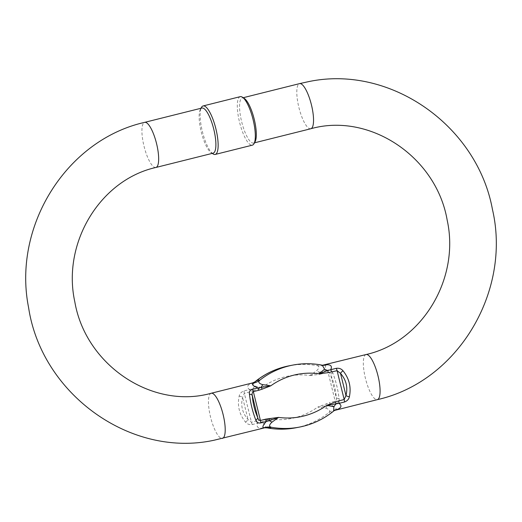 <?xml version="1.0" encoding="UTF-8"?>
<svg xmlns="http://www.w3.org/2000/svg" width="522" height="522" viewBox="0 0 522 522"><rect width="100%" height="100%" fill="white"/><g stroke="black" fill="none" stroke-linecap="round" stroke-linejoin="round"><path stroke-width="0.39" stroke-dasharray="2.61 1.96" d="M213.159 153.155A23.249 6.401 76 0 1 211.142 152.659A23.249 6.401 76 0 1 201.309 132.157A23.249 6.401 76 0 1 200.337 109.437A23.249 6.401 76 0 1 201.877 108.047M335.711 410.051L335.378 410.064L335.692 409.659C336.964 408.354 335.261 406.801 330.589 404.987A3.321 0.913 76 0 1 329.702 402.645L317.735 407.095L325.793 408.25C329.46 409.3 330.537 410.71 329.01 412.484C329.069 413.163 330.269 412.928 332.605 411.793L333.839 410.905M252.844 383.239C253.627 382.567 252.929 382.704 250.749 383.644C247.004 385.425 246.606 387.389 249.562 389.529L244.068 390.9C241.327 391.898 239.683 393.666 239.141 396.205C237.197 405.764 239.317 414.39 245.497 422.083C247.16 424.125 249.438 424.954 252.335 424.556L260.785 422.344L269.574 419.14L256.935 420.836A3.321 0.913 -104 0 0 257.822 423.185C256.224 426.559 257.509 428.223 261.685 428.164A16.606 13.05 -88.1 0 1 265.378 427.609L266.324 427.727L263.936 423.714L269.574 419.14A72.343 69.543 -100.9 0 0 317.735 407.095L327.418 405.685L336.083 403.617C338.55 402.677 339.548 401.033 339.085 398.684C338.028 389.706 335.907 381.08 332.729 372.806C332.077 370.568 330.439 369.622 327.816 369.961L322.322 371.338C325.643 367.632 326.452 365.563 324.762 365.139L324.436 364.943M261.685 428.164C264.06 428.047 264.758 427.916 263.78 427.759M244.316 98.443A23.249 6.401 -104 0 0 242.397 97.921A23.249 6.401 -104 0 0 242.306 97.94A23.249 6.401 -104 0 0 241.647 121.711A23.249 6.401 -104 0 0 253.581 143.048A23.249 6.401 -104 0 0 255.121 141.664M322.322 365.198L321.115 365.015C318.492 364.982 317.291 365.217 317.52 365.713C319.673 366.47 319.353 368.141 316.573 370.731L309.977 375.501A72.343 69.543 -100.9 0 0 261.816 387.539L252.563 388.87A3.321 0.9 -112.2 0 0 253.131 390.913L261.816 387.539L253.555 385.791L253.04 384.597L254.703 381.993M309.977 375.501L319.216 374.385A3.321 0.913 84.1 0 1 319.196 372.212L309.977 375.501M256.935 420.836L251.441 422.207L248.015 419.512C242.352 413 240.531 405.607 242.567 397.327L244.355 393.366L253.131 390.913M319.216 374.385L328.11 372.427C329.565 372.649 330.452 373.595 330.785 375.272C333.878 382.274 335.692 389.666 336.233 397.451C336.723 399.108 336.377 400.381 335.196 401.268L329.702 402.645M292.718 365.106A82.306 79.116 -100.9 0 1 321.115 365.015A16.606 13.05 91.9 0 0 323.164 365.289L322.713 365.256M289.123 365.805A82.306 79.116 79.1 0 1 317.52 365.713A16.606 16.371 -45.7 0 0 324.762 365.139M322.616 373.798A3.321 0.913 76 0 1 322.322 371.338L319.196 372.212A16.606 5.677 41.2 0 1 316.573 370.731M250.749 383.644A16.606 13.122 62.6 0 0 253.738 382.633M254.723 386.195A16.606 11.601 124.5 0 1 252.563 388.87L249.562 389.529A3.321 0.913 -104 0 0 249.849 391.989M260.334 420.249A3.321 0.913 -95.9 0 0 260.785 422.344A16.606 11.34 26.9 0 1 263.936 423.714M265.378 427.609A16.606 13.05 -88.1 0 1 265.881 427.642M334.55 410.409L334.798 410.272A16.606 13.122 62.6 0 0 332.605 411.793A82.306 79.116 -100.9 0 1 299.419 427.1M335.692 409.659A16.606 16.299 -166.4 0 0 329.01 412.484A82.306 79.116 79.1 0 1 295.824 427.792M325.793 408.25A16.606 5.416 -68.3 0 1 327.418 405.685A3.321 0.9 67.8 0 1 326.426 403.721M239.141 396.205A3.321 1.488 -163.4 0 1 242.567 397.327L248.015 419.512A3.321 1.416 136.3 0 1 245.497 422.083M339.085 398.684A3.321 1.99 -2.8 0 1 336.233 397.451L330.785 375.272A3.321 2.062 -25 0 1 332.729 372.806M213.041 153.905A24.991 6.877 76 0 1 202.471 131.864A24.991 6.877 76 0 1 201.427 107.441M240.257 96.655A24.991 6.877 -104 0 0 239.552 122.207A24.991 6.877 -104 0 0 252.38 145.149M155.928 167.464A23.249 6.401 76 0 1 144.085 146.46A23.249 6.401 76 0 1 144.653 122.357M366.072 354.536A23.249 6.401 -104 0 0 365.459 378.476A23.249 6.401 -104 0 0 377.256 399.663M211.195 393.255A23.249 6.401 -104 0 0 210.581 417.195A23.249 6.401 -104 0 0 222.372 438.389M310.805 128.745A23.249 6.401 76 0 1 298.962 107.741A23.249 6.401 76 0 1 299.53 83.637M327.816 369.961A3.321 0.913 -104 0 0 328.11 372.427L335.196 401.268A3.321 0.913 76 0 0 336.083 403.617M252.335 424.556A3.321 0.913 76 0 1 251.441 422.207L244.355 393.366A3.321 0.913 -104 0 1 244.068 390.9M253.581 143.048L254.488 142.826M242.306 97.94L243.213 97.712M211.142 152.659L212.252 153.383M200.337 109.437L200.97 108.276"/><path stroke-width="0.78" d="M213.811 129.391A23.249 6.401 76 0 1 213.159 153.155L155.928 167.464A23.249 6.401 76 0 0 156.58 143.694A23.249 6.401 76 0 0 144.744 122.337A23.249 6.401 76 0 0 144.653 122.357L201.877 108.047A23.249 6.401 76 0 1 213.811 129.391M324.762 365.139C323.777 364.989 324.475 364.852 326.857 364.734C331.026 364.682 332.312 366.34 330.713 369.72L336.207 368.343C339.098 367.951 341.375 368.773 343.039 370.816C349.225 378.515 351.339 387.141 349.401 396.694C348.866 399.232 347.221 401 344.474 401.999L338.98 403.369C341.936 405.503 341.545 407.467 337.793 409.255C335.613 410.201 334.915 410.331 335.692 409.659M263.78 427.759C262.09 427.335 262.899 425.273 266.213 421.567A3.321 0.913 -104 0 0 265.926 419.101L278.565 417.404L271.962 422.167C269.182 424.751 268.869 426.422 271.016 427.192C271.251 427.688 270.05 427.916 267.421 427.883L263.78 427.759A16.606 16.371 134.3 0 1 271.016 427.192A82.306 79.116 -100.9 0 0 299.419 427.1C312.156 424.595 323.601 419.218 333.747 410.984L333.819 406.703L326.726 405.366L335.411 401.992A3.321 0.9 67.8 0 1 335.979 404.035A16.606 11.601 -55.5 0 0 333.819 406.703M335.411 401.992L338.687 400.909A3.321 0.913 76 0 1 338.98 403.369L326.726 405.366A72.343 69.543 79.1 0 1 278.565 417.404L269.345 420.693L260.719 422.937C258.109 423.283 256.472 422.337 255.813 420.093C252.635 411.819 250.514 403.193 249.451 394.214C248.987 391.878 249.986 390.234 252.459 389.281L257.946 387.911C253.274 386.104 251.578 384.544 252.844 383.239L253.17 382.867L252.824 382.848L211.195 393.255C152.77 409.763 85.778 365.596 74.835 301.918C61.779 242.802 100.368 179.796 155.928 167.464M215.208 154.44L252.38 145.149A24.991 6.877 -104 0 0 254.031 143.654L255.121 141.664A23.249 6.401 -104 0 0 254.149 118.944A23.249 6.401 -104 0 0 244.316 98.443L242.417 97.196A24.991 6.877 -104 0 0 240.257 96.655L203.084 105.953A24.991 6.877 76 0 1 215.906 128.888A24.991 6.877 76 0 1 215.208 154.44A24.991 6.877 76 0 1 213.041 153.905L212.252 153.383M262.116 389.177L258.84 390.26A3.321 0.913 -104 0 0 257.946 387.911L270.807 385.804A72.343 69.543 79.1 0 1 318.962 373.765L327.757 370.561A3.321 0.913 84.1 0 1 328.207 372.656L318.962 373.765L324.599 369.184L322.237 365.178C312.378 363.253 302.545 363.234 292.718 365.106L289.123 365.805A82.306 79.116 79.1 0 0 255.937 381.106C258.273 379.97 259.473 379.742 259.532 380.414C257.972 382.195 259.049 383.605 262.749 384.649L270.807 385.804L262.116 389.177A3.321 0.9 -112.2 0 0 261.124 387.22A16.606 5.416 111.7 0 0 262.749 384.649M254.703 381.993L255.937 381.106A16.606 13.122 62.6 0 1 254.031 382.476M258.84 390.26L253.346 391.63C252.165 392.524 251.819 393.797 252.302 395.448C252.844 403.232 254.664 410.631 257.751 417.633C258.083 419.303 258.977 420.249 260.432 420.478L265.926 419.101M338.687 400.909L344.181 399.539L345.975 395.572C348.004 387.291 346.19 379.899 340.527 373.393L337.095 370.692L328.207 372.656M324.599 369.184A16.606 11.34 -153.1 0 0 327.757 370.561L330.713 369.72A3.321 0.913 76 0 1 331.607 372.062M322.218 365.178L323.157 365.289A16.606 13.05 91.9 0 0 326.857 364.734M252.844 383.239A16.606 16.299 -166.4 0 0 259.532 380.414A82.306 79.116 -100.9 0 1 292.718 365.106M265.881 427.642A16.606 13.05 -88.1 0 1 267.421 427.883A82.306 79.116 79.1 0 0 295.824 427.792C285.997 429.671 276.158 429.645 266.305 427.72M271.962 422.167A16.606 5.677 41.2 0 0 269.345 420.693A3.321 0.913 -95.9 0 0 269.319 418.513M337.793 409.255A16.606 13.122 62.6 0 0 334.798 410.272L333.734 410.99M255.813 420.093A3.321 2.062 -25 0 0 257.751 417.633L252.302 395.448A3.321 1.99 -2.8 0 0 249.451 394.214M343.039 370.816A3.321 1.416 136.3 0 0 340.527 373.393L345.975 395.572A3.321 1.488 -163.4 0 0 349.401 396.694M200.97 108.276L201.427 107.441A24.991 6.877 76 0 1 203.084 105.953M254.031 143.654A24.991 6.877 -104 0 0 253.079 119.597A24.991 6.877 -104 0 0 242.417 97.196M377.256 399.663A23.249 6.401 -104 0 0 377.347 399.643A23.249 6.401 -104 0 0 379.833 386.287A23.249 6.401 -104 0 0 373.687 363.155A23.249 6.401 -104 0 0 366.072 354.536L322.387 365.283M222.372 438.389A23.249 6.401 -104 0 0 222.47 438.363A23.249 6.401 -104 0 0 224.956 425.012A23.249 6.401 -104 0 0 218.809 401.875A23.249 6.401 -104 0 0 211.195 393.255M243.213 97.712L299.53 83.637A23.249 6.401 76 0 1 299.628 83.611A23.249 6.401 76 0 1 311.419 104.805A23.249 6.401 76 0 1 310.805 128.745C369.23 112.237 436.222 156.404 447.165 220.082C460.221 279.198 421.632 342.204 366.072 354.536M344.474 401.999A3.321 0.913 -104 0 0 344.181 399.539L337.095 370.692A3.321 0.913 76 0 0 336.207 368.343M252.459 389.281A3.321 0.913 76 0 1 253.346 391.63L260.432 420.478A3.321 0.913 -104 0 1 260.719 422.937M334.374 410.481L377.347 399.643C457.624 381.654 511.638 291.674 492.442 209.407C477.043 125.019 389.223 63.945 307.621 81.843L299.53 83.637M144.653 122.357C66.144 140.046 12.345 226.568 28.599 307.608C41.616 394.267 131.029 458.538 214.379 440.157L264.099 427.955M254.488 142.826L310.805 128.745M299.419 427.1L295.824 427.792M289.123 365.805C276.386 368.31 264.941 373.68 254.801 381.915L252.824 382.848"/></g></svg>
